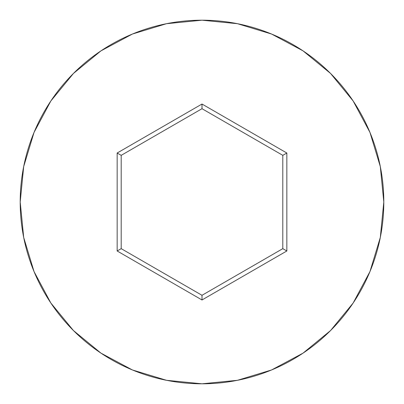 <?xml version="1.0" encoding="UTF-8"?>
<svg xmlns="http://www.w3.org/2000/svg" width="404" height="404" viewBox="0 0 404 404"><rect width="100%" height="100%" fill="white"/><g stroke="black" fill="none" stroke-linecap="round" stroke-linejoin="round"><path stroke-width="0.61" d="M20.2 202A181.8 181.8 0 0 1 202 20.2A181.8 181.8 0 0 1 383.8 202A181.8 181.8 0 0 0 202 20.2A181.8 181.8 0 0 0 20.2 202L23.695 237.466L34.037 271.574L50.838 303.005L73.447 330.553L100.995 353.162L132.426 369.963L166.534 380.305L202 383.8L237.466 380.305L271.574 369.963L303.005 353.162L330.553 330.553L353.162 303.005L369.963 271.574L380.305 237.466L383.8 202L380.305 166.534L369.963 132.426L353.162 100.995L330.553 73.447L303.005 50.838L271.574 34.037L237.466 23.695L202 20.2L166.534 23.695L132.426 34.037L100.995 50.838L73.447 73.447L50.838 100.995L34.037 132.426L23.695 166.534L20.2 202A181.8 181.8 0 0 0 202 383.8A181.8 181.8 0 0 0 383.8 202A181.8 181.8 0 0 1 202 383.8A181.8 181.8 0 0 1 20.2 202M117.16 250.98L117.16 153.02L202 104.035L286.84 153.02L286.84 250.98L202 299.965L117.16 250.98L202 299.965L286.84 250.98L282.8 248.652L202 295.299L121.2 248.652L121.2 155.348L202 108.701L282.8 155.348L282.8 248.652L202 295.299L202 299.965L202 295.299L121.2 248.652L117.16 250.98L121.2 248.652L121.2 155.348L117.16 153.02L117.16 250.98M282.8 248.652L286.84 250.98L286.84 153.02L282.8 155.348L282.8 248.652M282.8 155.348L286.84 153.02L202 104.035L202 108.701L282.8 155.348M202 108.701L202 104.035L117.16 153.02L121.2 155.348L202 108.701"/></g></svg>
